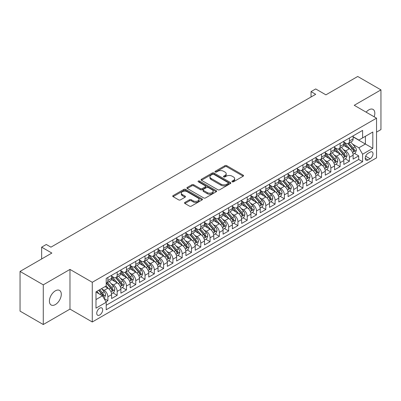 <?xml version="1.0" encoding="UTF-8"?>
<svg xmlns="http://www.w3.org/2000/svg" width="401" height="401" viewBox="0 0 401 401"><rect width="100%" height="100%" fill="white"/><g stroke="black" fill="none" stroke-linecap="round" stroke-linejoin="round"><path stroke-width="0.6" d="M232.204 181.798A0.902 0.521 0 0 0 233.482 181.798L243.166 176.204A1.288 0.747 0 0 0 243.547 175.678A1.288 0.747 0 0 0 243.166 175.152L226.755 165.673A1.288 0.747 0 0 0 224.931 165.673L215.242 171.267A0.902 0.521 0 0 0 214.981 171.638A0.902 0.521 0 0 0 215.242 172.004A0.902 0.521 0 0 0 216.52 172.004L217.773 171.282A4.125 2.381 0 0 1 223.608 171.282L224.976 172.069A4.125 2.381 0 0 1 226.184 173.758A4.125 2.381 0 0 1 224.976 175.443L223.723 176.164A0.902 0.521 0 0 0 223.457 176.535A0.902 0.521 0 0 0 223.723 176.901A0.902 0.521 0 0 0 225.001 176.901L226.254 176.179A4.125 2.381 0 0 1 232.089 176.179L233.457 176.966A4.125 2.381 0 0 1 234.665 178.651A4.125 2.381 0 0 1 233.457 180.335L232.204 181.062A0.902 0.521 0 0 0 231.938 181.427A0.902 0.521 0 0 0 232.204 181.798L232.204 181.062M55.348 304.575A8.406 4.852 120 0 0 60.842 297.166A8.406 4.852 120 0 0 59.554 290.429A8.406 4.852 120 0 0 55.348 290.845A8.406 4.852 120 0 0 49.859 298.254A8.406 4.852 120 0 0 51.148 304.991A8.406 4.852 120 0 0 55.348 304.575M374.158 116.796A8.406 4.852 120 0 0 373.075 109.418A8.406 4.852 120 0 0 368.875 109.834A8.406 4.852 120 0 0 366.148 112.175M99.709 315.006A4.205 2.426 120 0 0 102.456 311.301A4.205 2.426 120 0 0 101.809 307.933A4.205 2.426 120 0 0 99.709 308.143A4.205 2.426 120 0 0 96.962 311.848A4.205 2.426 120 0 0 97.608 315.216A4.205 2.426 120 0 0 99.709 315.006M184.901 202.42A1.288 0.747 0 0 0 184.525 202.946A1.288 0.747 0 0 0 184.901 203.472L189.508 206.134A1.288 0.747 0 0 0 191.332 206.134L202.089 199.919A1.288 0.747 0 0 0 202.47 199.392A1.288 0.747 0 0 0 202.089 198.866L185.678 189.392A1.288 0.747 0 0 0 183.853 189.392L173.092 195.603A1.288 0.747 0 0 0 172.716 196.129A1.288 0.747 0 0 0 173.092 196.655L178.656 199.868A1.288 0.747 0 0 0 180.48 199.868L185.087 197.207A1.288 0.747 0 0 0 185.462 196.68A1.288 0.747 0 0 0 185.087 196.154L182.325 194.565A3.449 1.99 0 0 1 181.317 193.157A3.449 1.99 0 0 1 183.447 191.317A3.449 1.99 0 0 1 187.207 191.748L198.009 197.984A3.449 1.99 0 0 1 199.021 199.392A3.449 1.99 0 0 1 196.891 201.232A3.449 1.99 0 0 1 193.132 200.801L191.332 199.763A1.288 0.747 0 0 0 189.508 199.763L184.901 202.42L184.901 203.472L189.508 200.836L189.508 199.763M376.539 132.119L380.95 129.573L380.95 89.884L357.727 76.476L325.908 94.842L315.692 88.942L311.046 91.623L315.692 94.305L50.937 247.161L46.295 244.48L41.649 247.161L41.649 258.961M43.273 284.835L43.273 324.524L69.98 309.106L69.98 269.417L43.273 284.835L20.05 271.427L51.864 253.061L41.649 247.161M69.98 269.417L92.275 282.289L376.539 118.175L376.539 157.864L92.275 321.978L92.275 282.289M380.95 89.884L354.243 105.303L376.539 118.175M217.863 189.758A1.288 0.747 0 0 0 219.688 189.758L230.45 183.548A1.288 0.747 0 0 0 230.826 183.021A1.288 0.747 0 0 0 230.45 182.495L214.034 173.021A1.288 0.747 0 0 0 212.209 173.021L201.452 179.232A1.288 0.747 0 0 0 201.076 179.758A1.288 0.747 0 0 0 201.452 180.285L217.863 189.758M198.665 181.994A0.902 0.521 0 0 1 199.583 182.119L199.583 181.046L216.269 190.681A1.288 0.747 0 0 1 216.645 191.207A1.288 0.747 0 0 1 216.269 191.733L205.507 197.944A1.288 0.747 0 0 1 203.688 197.944L187.272 188.47L187.272 187.417A1.288 0.747 0 0 0 186.896 187.944A1.288 0.747 0 0 0 187.272 188.47M187.272 187.417L191.879 184.761A1.288 0.747 0 0 1 193.703 184.761L200.36 188.6A1.288 0.747 0 0 0 202.179 188.6L205.237 186.836A1.288 0.747 0 0 0 205.613 186.31A1.288 0.747 0 0 0 205.237 185.783L198.305 181.783A0.902 0.521 0 0 1 198.044 181.417A0.902 0.521 0 0 1 198.6 180.936A0.902 0.521 0 0 1 199.583 181.046M43.273 324.524L20.05 311.116L20.05 271.427M105.954 301.798L107.884 300.685L104.029 298.459M101.834 288.991L104.165 290.334A5.253 3.033 60 0 1 107.884 296.77L111.598 294.625L111.598 298.539L117.172 295.321L112.947 292.88M111.122 283.627L113.458 284.971A5.253 3.033 60 0 1 117.172 291.407L120.886 289.261L120.886 293.176L126.46 289.958L122.235 287.517M120.415 278.264L122.746 279.607A5.253 3.033 60 0 1 126.46 286.043L130.18 283.898L130.18 287.813L135.754 284.595L131.523 282.159M129.703 272.901L132.034 274.244A5.253 3.033 60 0 1 135.754 280.68L139.468 278.535L139.468 282.449L145.042 279.231L140.816 276.795M138.992 267.537L141.327 268.881A5.253 3.033 60 0 1 145.042 275.317L148.756 273.171L148.756 277.086L154.33 273.868L150.104 271.432M148.285 262.174L150.616 263.517A5.253 3.033 60 0 1 154.33 269.953L158.049 267.808L158.049 271.723L163.618 268.505L159.392 266.069M157.573 256.81L159.904 258.154A5.253 3.033 60 0 1 163.618 264.59L167.337 262.444L167.337 266.359L172.911 263.141L168.686 260.705M166.861 251.447L169.192 252.79A5.253 3.033 60 0 1 172.911 259.226L176.625 257.081L176.625 260.996L182.199 257.778L177.974 255.342M176.149 246.084L178.485 247.427A5.253 3.033 60 0 1 182.199 253.863L185.914 251.718L185.914 255.632L191.488 252.414L187.262 249.978M185.442 240.72L187.773 242.064A5.253 3.033 60 0 1 191.488 248.5L195.207 246.354L195.207 250.269L200.781 247.051L196.55 244.615M194.731 235.357L197.061 236.7A5.253 3.033 60 0 1 200.781 243.136L204.495 240.991L204.495 244.906L210.069 241.693L205.843 239.252M204.019 229.994L206.355 231.337A5.253 3.033 60 0 1 210.069 237.773L213.783 235.628L213.783 239.547L219.357 236.329L215.131 233.888M213.312 224.63L215.643 225.974A5.253 3.033 60 0 1 219.357 232.41L223.071 230.264L223.071 234.184L228.645 230.966L224.42 228.525M222.6 219.267L224.931 220.61A5.253 3.033 60 0 1 228.645 227.046L232.364 224.901L232.364 228.821L237.938 225.603L233.708 223.162M231.888 213.903L234.219 215.247A5.253 3.033 60 0 1 237.938 221.683L241.653 219.537L241.653 223.457L247.227 220.239L243.001 217.798M241.176 208.54L243.512 209.883A5.253 3.033 60 0 1 247.227 216.319L250.941 214.174L250.941 218.094L256.515 214.876L252.289 212.435M250.47 203.177L252.8 204.52A5.253 3.033 60 0 1 256.515 210.956L260.234 208.811L260.234 212.73L265.808 209.512L261.577 207.071M259.758 197.813L262.089 199.162A5.253 3.033 60 0 1 265.808 205.598L269.522 203.452L269.522 207.367L275.096 204.149L270.87 201.708M269.046 192.45L271.382 193.798A5.253 3.033 60 0 1 275.096 200.234L278.81 198.089L278.81 202.004L284.384 198.786L280.159 196.345M278.339 187.087L280.67 188.435A5.253 3.033 60 0 1 284.384 194.871L288.098 192.726L288.098 196.64L293.672 193.422L289.447 190.981M287.627 181.723L289.958 183.072A5.253 3.033 60 0 1 293.672 189.508L297.392 187.362L297.392 191.277L302.966 188.059L298.735 185.618M296.915 176.36L299.246 177.708A5.253 3.033 60 0 1 302.966 184.144L306.68 181.999L306.68 185.914L312.254 182.696L308.028 180.255M306.204 170.996L308.539 172.345A5.253 3.033 60 0 1 312.254 178.781L315.968 176.635L315.968 180.55L321.542 177.332L317.316 174.891M315.497 165.633L317.828 166.981A5.253 3.033 60 0 1 321.542 173.417L325.261 171.272L325.261 175.187L330.835 171.969L326.604 169.528M324.785 160.27L327.116 161.618A5.253 3.033 60 0 1 330.835 168.054L334.549 165.909L334.549 169.823L340.123 166.605L335.898 164.164M334.073 154.906L336.409 156.255A5.253 3.033 60 0 1 340.123 162.691L343.837 160.545L343.837 164.46L349.411 161.242L349.411 157.327A5.253 3.033 -120 0 0 345.697 150.891L343.361 149.543M345.186 158.801L349.411 161.242M111.598 294.625A5.253 3.033 -120 0 0 107.884 288.189L105.097 286.58M120.886 289.261A5.253 3.033 -120 0 0 117.172 282.825L111.428 279.512M130.18 283.898A5.253 3.033 -120 0 0 126.46 277.462L120.716 274.149M139.468 278.535A5.253 3.033 -120 0 0 135.754 272.099L130.009 268.785M148.756 273.171A5.253 3.033 -120 0 0 145.042 266.735L139.297 263.422M158.049 267.808A5.253 3.033 -120 0 0 154.33 261.372L148.586 258.059M167.337 262.444A5.253 3.033 -120 0 0 163.618 256.008L157.874 252.695M176.625 257.081A5.253 3.033 -120 0 0 172.911 250.645L167.167 247.332M185.914 251.718A5.253 3.033 -120 0 0 182.199 245.282L176.455 241.968M195.207 246.354A5.253 3.033 -120 0 0 191.488 239.918L185.743 236.605M204.495 240.991A5.253 3.033 -120 0 0 200.781 234.555L195.031 231.242M213.783 235.628A5.253 3.033 -120 0 0 210.069 229.192L204.325 225.878M223.071 230.264A5.253 3.033 -120 0 0 219.357 223.828L213.613 220.515M232.364 224.901A5.253 3.033 -120 0 0 228.645 218.465L222.901 215.152M241.653 219.537A5.253 3.033 -120 0 0 237.938 213.101L232.194 209.788M250.941 214.174A5.253 3.033 -120 0 0 247.227 207.738L241.482 204.425M260.234 208.811A5.253 3.033 -120 0 0 256.515 202.38L250.77 199.061M269.522 203.452A5.253 3.033 -120 0 0 265.808 197.016L260.059 193.698M278.81 198.089A5.253 3.033 -120 0 0 275.096 191.653L269.352 188.335M288.098 192.726A5.253 3.033 -120 0 0 284.384 186.29L278.64 182.971M297.392 187.362A5.253 3.033 -120 0 0 293.672 180.926L287.928 177.608M306.68 181.999A5.253 3.033 -120 0 0 302.966 175.563L297.221 172.245M315.968 176.635A5.253 3.033 -120 0 0 312.254 170.199L306.509 166.881M325.261 171.272A5.253 3.033 -120 0 0 321.542 164.836L315.798 161.518M334.549 165.909A5.253 3.033 -120 0 0 330.835 159.473L325.086 156.154M343.837 160.545A5.253 3.033 -120 0 0 340.123 154.109L334.379 150.791M370.128 152.124L368.083 153.302A4.07 2.351 120 0 0 365.421 156.891A4.07 2.351 120 0 0 366.048 160.154A4.07 2.351 120 0 0 368.083 159.954L370.128 158.776A4.07 2.351 120 0 0 372.79 155.187A4.07 2.351 120 0 0 372.163 151.924A4.07 2.351 120 0 0 370.128 152.124M95.994 299.562L102.496 295.808L106.21 302.244L106.21 309.752L362.604 161.723L362.604 154.215L358.885 147.779L352.654 144.18M106.21 302.244L95.994 308.143L95.994 291.838L106.21 285.938L106.21 278.429L362.604 130.4L362.604 137.909L372.82 132.009L372.82 148.315L362.604 154.215M111.598 276.174L113.458 277.246A5.253 3.033 60 0 0 116.084 277.507L119.799 275.362A5.253 3.033 -120 0 0 120.886 272.956L120.886 269.953M120.886 270.81L122.746 271.883A5.253 3.033 60 0 0 125.373 272.144L129.092 269.998A5.253 3.033 -120 0 0 130.18 267.592L130.18 264.59M130.18 265.447L132.034 266.52A5.253 3.033 60 0 0 134.661 266.78L138.38 264.635A5.253 3.033 -120 0 0 139.468 262.229L139.468 259.226M139.468 260.084L141.327 261.156A5.253 3.033 60 0 0 143.954 261.417L147.668 259.272A5.253 3.033 -120 0 0 148.756 256.866L148.756 253.863M148.756 254.725L150.616 255.798A5.253 3.033 60 0 0 153.242 256.054L156.956 253.908A5.253 3.033 -120 0 0 158.049 251.507L158.049 248.5M158.049 249.362L159.904 250.435A5.253 3.033 60 0 0 162.53 250.69L166.25 248.545A5.253 3.033 -120 0 0 167.337 246.144L167.337 243.136M167.337 243.998L169.192 245.071A5.253 3.033 60 0 0 171.823 245.327L175.538 243.181A5.253 3.033 -120 0 0 176.625 240.78L176.625 237.773M176.625 238.635L178.485 239.708A5.253 3.033 60 0 0 181.112 239.963L184.826 237.818A5.253 3.033 -120 0 0 185.914 235.417L185.914 232.41M185.914 233.272L187.773 234.344A5.253 3.033 60 0 0 190.4 234.605L194.119 232.46A5.253 3.033 -120 0 0 195.207 230.054L195.207 227.046M195.207 227.908L197.061 228.981A5.253 3.033 60 0 0 199.688 229.242L203.407 227.096A5.253 3.033 -120 0 0 204.495 224.69L204.495 221.683M204.495 222.545L206.355 223.618A5.253 3.033 60 0 0 208.981 223.878L212.695 221.733A5.253 3.033 -120 0 0 213.783 219.327L213.783 216.319M213.783 217.182L215.643 218.254A5.253 3.033 60 0 0 218.269 218.515L221.984 216.37A5.253 3.033 -120 0 0 223.071 213.964L223.071 210.956M223.071 211.818L224.931 212.891A5.253 3.033 60 0 0 227.557 213.152L231.277 211.006A5.253 3.033 -120 0 0 232.364 208.6L232.364 205.593M232.364 206.455L234.219 207.528A5.253 3.033 60 0 0 236.851 207.788L240.565 205.643A5.253 3.033 -120 0 0 241.653 203.237L241.653 200.229M241.653 201.091L243.512 202.164A5.253 3.033 60 0 0 246.139 202.425L249.853 200.279A5.253 3.033 -120 0 0 250.941 197.873L250.941 194.866M250.941 195.728L252.8 196.801A5.253 3.033 60 0 0 255.427 197.061L259.141 194.916A5.253 3.033 -120 0 0 260.234 192.51L260.234 189.503M260.234 190.365L262.089 191.437A5.253 3.033 60 0 0 264.715 191.698L268.434 189.553A5.253 3.033 -120 0 0 269.522 187.147L269.522 184.144M269.522 185.001L271.382 186.074A5.253 3.033 60 0 0 274.008 186.335L277.723 184.189A5.253 3.033 -120 0 0 278.81 181.783L278.81 178.781M278.81 179.638L280.67 180.711A5.253 3.033 60 0 0 283.296 180.971L287.011 178.826A5.253 3.033 -120 0 0 288.098 176.42L288.098 173.417M288.098 174.275L289.958 175.347A5.253 3.033 60 0 0 292.585 175.608L296.304 173.463A5.253 3.033 -120 0 0 297.392 171.057L297.392 168.054M297.392 168.911L299.246 169.984A5.253 3.033 60 0 0 301.878 170.245L305.592 168.099A5.253 3.033 -120 0 0 306.68 165.693L306.68 162.691M306.68 163.548L308.539 164.621A5.253 3.033 60 0 0 311.166 164.881L314.88 162.736A5.253 3.033 -120 0 0 315.968 160.33L315.968 157.327M315.968 158.184L317.828 159.257A5.253 3.033 60 0 0 320.454 159.518L324.168 157.372A5.253 3.033 -120 0 0 325.261 154.966L325.261 151.964M325.261 152.821L327.116 153.894A5.253 3.033 60 0 0 329.742 154.154L333.462 152.009A5.253 3.033 -120 0 0 334.549 149.603L334.549 146.601M334.549 147.458L336.409 148.53A5.253 3.033 60 0 0 339.035 148.791L342.75 146.646A5.253 3.033 -120 0 0 343.837 144.24L343.837 141.237M106.21 305.246L358.7 159.473L358.7 155.879L353.126 159.097L353.126 155.182A5.253 3.033 -120 0 0 349.411 148.746L343.667 145.428M343.837 142.094L345.697 143.167A5.253 3.033 -120 0 0 348.324 143.428A5.253 3.033 -120 0 0 349.411 141.022L349.411 138.019M348.324 143.428L352.038 141.282A5.253 3.033 -120 0 0 353.126 138.876L353.126 135.874M107.884 277.462L107.884 280.464A5.253 3.033 60 0 1 106.796 282.87A5.253 3.033 60 0 1 106.21 283.086M106.796 282.87L110.511 280.725A5.253 3.033 -120 0 0 111.598 278.319L111.598 275.317M117.172 272.099L117.172 275.101A5.253 3.033 60 0 1 116.084 277.507M126.46 266.735L126.46 269.738A5.253 3.033 60 0 1 125.373 272.144M135.754 261.372L135.754 264.374A5.253 3.033 60 0 1 134.661 266.78M145.042 256.008L145.042 259.011A5.253 3.033 60 0 1 143.954 261.417M154.33 250.645L154.33 253.653A5.253 3.033 60 0 1 153.242 256.054M163.618 245.282L163.618 248.289A5.253 3.033 60 0 1 162.53 250.69M172.911 239.918L172.911 242.926A5.253 3.033 60 0 1 171.823 245.327M182.199 234.555L182.199 237.562A5.253 3.033 60 0 1 181.112 239.963M191.488 229.192L191.488 232.199A5.253 3.033 60 0 1 190.4 234.605M200.781 223.828L200.781 226.836A5.253 3.033 60 0 1 199.688 229.242M210.069 218.465L210.069 221.472A5.253 3.033 60 0 1 208.981 223.878M219.357 213.101L219.357 216.109A5.253 3.033 60 0 1 218.269 218.515M228.645 207.738L228.645 210.746A5.253 3.033 60 0 1 227.557 213.152M237.938 202.375L237.938 205.382A5.253 3.033 60 0 1 236.851 207.788M247.227 197.011L247.227 200.019A5.253 3.033 60 0 1 246.139 202.425M256.515 191.648L256.515 194.655A5.253 3.033 60 0 1 255.427 197.061M265.808 186.29L265.808 189.292A5.253 3.033 60 0 1 264.715 191.698M275.096 180.926L275.096 183.929A5.253 3.033 60 0 1 274.008 186.335M284.384 175.563L284.384 178.565A5.253 3.033 60 0 1 283.296 180.971M293.672 170.199L293.672 173.202A5.253 3.033 60 0 1 292.585 175.608M302.966 164.836L302.966 167.839A5.253 3.033 60 0 1 301.878 170.245M312.254 159.473L312.254 162.475A5.253 3.033 60 0 1 311.166 164.881M321.542 154.109L321.542 157.112A5.253 3.033 60 0 1 320.454 159.518M330.835 148.746L330.835 151.748A5.253 3.033 60 0 1 329.742 154.154M340.123 143.383L340.123 146.385A5.253 3.033 60 0 1 339.035 148.791M340.123 162.691L340.123 166.605M330.835 168.054L330.835 171.969M321.542 173.417L321.542 177.332M312.254 178.781L312.254 182.696M302.966 184.144L302.966 188.059M293.672 189.508L293.672 193.422M284.384 194.871L284.384 198.786M275.096 200.234L275.096 204.149M265.808 205.598L265.808 209.512M256.515 210.956L256.515 214.876M247.227 216.319L247.227 220.239M237.938 221.683L237.938 225.603M228.645 227.046L228.645 230.966M219.357 232.41L219.357 236.329M210.069 237.773L210.069 241.693M200.781 243.136L200.781 247.051M191.488 248.5L191.488 252.414M182.199 253.863L182.199 257.778M172.911 259.226L172.911 263.141M163.618 264.59L163.618 268.505M154.33 269.953L154.33 273.868M145.042 275.317L145.042 279.231M135.754 280.68L135.754 284.595M126.46 286.043L126.46 289.958M117.172 291.407L117.172 295.321M107.884 296.77L107.884 300.685M102.496 295.808L95.994 292.053M358.885 147.779L365.391 144.024L365.391 136.3L372.82 132.009M353.126 136.947L372.82 148.315M353.126 136.731L358.885 140.054L362.604 137.909M69.98 309.106L92.275 321.978M311.046 91.623L311.046 96.987M354.474 153.438L358.7 155.879M358.7 159.473L362.604 161.723M232.565 181.924L233.457 181.407A4.125 2.381 0 0 0 234.665 179.723L234.665 178.651M226.184 173.758L226.184 174.831A4.125 2.381 0 0 1 224.976 176.515L224.084 177.026M243.166 175.152L243.166 176.204L226.755 166.746A1.288 0.747 0 0 0 224.931 166.746L215.603 172.134M230.43 183.558L214.034 174.094A1.288 0.747 0 0 0 212.209 174.094L201.467 180.295M228.169 183.392A0.902 0.521 0 0 0 228.435 183.021A0.902 0.521 0 0 0 228.169 182.65L213.763 174.335A0.902 0.521 0 0 0 212.485 174.335L211.162 175.097A4.125 2.381 0 0 0 209.954 176.781A4.125 2.381 0 0 0 211.162 178.47L221.011 184.154A4.125 2.381 0 0 0 226.846 184.154L228.169 183.392L228.169 184.465A0.902 0.521 0 0 0 228.435 184.094L228.435 183.021M209.954 176.781L209.954 177.854A4.125 2.381 0 0 0 211.162 179.543L211.162 178.47M228.169 184.465L226.846 185.227A4.125 2.381 0 0 1 221.011 185.227L211.162 179.543M187.292 188.48L191.879 185.833L191.879 184.761M205.613 186.31L205.613 187.382A1.288 0.747 0 0 1 205.237 187.909L202.179 189.673A1.288 0.747 0 0 1 200.36 189.673L193.703 185.833A1.288 0.747 0 0 0 191.879 185.833M199.583 182.119L216.254 191.743M207.267 192.59A3.449 1.99 0 0 0 211.026 193.021A3.449 1.99 0 0 0 213.152 191.182A3.449 1.99 0 0 0 212.144 189.773L208.335 187.573A1.288 0.747 0 0 0 206.515 187.573L203.457 189.337A1.288 0.747 0 0 0 203.081 189.863A1.288 0.747 0 0 0 203.457 190.39L207.267 192.59L207.267 193.663A3.449 1.99 0 0 0 211.026 194.094A3.449 1.99 0 0 0 213.152 192.254L213.152 191.182M203.081 189.863L203.081 190.936A1.288 0.747 0 0 0 203.457 191.462L203.457 190.39M207.267 193.663L203.457 191.462M199.021 199.392L199.021 200.465A3.449 1.99 0 0 1 196.891 202.304A3.449 1.99 0 0 1 193.132 201.873L191.332 200.836A1.288 0.747 0 0 0 189.508 200.836M181.317 193.157L181.317 194.229A3.449 1.99 0 0 0 182.325 195.638L182.325 194.565M185.067 197.217L182.325 195.638M202.089 198.866L202.089 199.919L185.678 190.465A1.288 0.747 0 0 0 183.853 190.465L173.112 196.665M353.05 154.26L355.451 152.876L356.379 150.195A3.484 2.01 -120 0 0 355.025 146.921L350.78 142.009M349.928 149.082L344.895 143.257A10.05 5.804 -120 0 0 343.837 142.149M347.166 147.448L344.354 144.19A8.341 4.817 -120 0 0 343.837 143.628M347.852 143.613L352.143 148.586A3.484 2.01 60 0 1 353.386 150.987C353.908 151.683 354.278 151.468 354.499 150.34A3.484 2.01 -120 0 0 353.256 147.944L349.015 143.027M348.103 143.533L352.715 148.876A1.774 1.023 60 0 1 353.161 149.568L354.499 150.34M353.386 150.987L353.637 151.398M343.762 159.623L346.158 158.24L347.091 155.558A3.484 2.01 -120 0 0 345.732 152.285L341.487 147.373M340.639 154.445L335.607 148.621A10.05 5.804 -120 0 0 334.549 147.513M337.878 152.811L335.061 149.553A8.341 4.817 -120 0 0 334.549 148.992M338.559 148.977L342.855 153.949A3.484 2.01 60 0 1 344.093 156.35C344.619 157.047 344.99 156.831 345.211 155.703A3.484 2.01 -120 0 0 343.968 153.307L339.722 148.39M338.815 148.896L343.426 154.24A1.774 1.023 60 0 1 343.873 154.931L345.211 155.703M344.093 156.35L344.349 156.761M334.469 164.986L336.87 163.603L337.797 160.916A3.484 2.01 -120 0 0 336.444 157.648L332.198 152.736M331.351 159.809L326.314 153.984A10.05 5.804 -120 0 0 325.261 152.876M328.589 158.174L325.772 154.916A8.341 4.817 -120 0 0 325.261 154.355M329.271 154.34L333.562 159.312A3.484 2.01 60 0 1 334.805 161.713C335.326 162.41 335.702 162.194 335.918 161.067A3.484 2.01 -120 0 0 334.68 158.671L330.434 153.753M329.522 154.26L334.138 159.603A1.774 1.023 60 0 1 334.584 160.295L335.918 161.067M334.805 161.713L335.061 162.124M325.181 170.35L327.582 168.966L328.509 166.28A3.484 2.01 -120 0 0 327.156 163.012L322.91 158.099M322.058 165.172L317.026 159.347A10.05 5.804 -120 0 0 315.968 158.24M319.301 163.538L316.484 160.28A8.341 4.817 -120 0 0 315.968 159.718M319.983 159.703L324.274 164.676A3.484 2.01 60 0 1 325.517 167.072C326.038 167.773 326.409 167.558 326.63 166.43A3.484 2.01 -120 0 0 325.391 164.034L321.146 159.117M320.234 159.623L324.845 164.966A1.774 1.023 60 0 1 325.296 165.658L326.63 166.43M325.517 167.072L325.767 167.488M315.893 175.713L318.294 174.33L319.221 171.643A3.484 2.01 -120 0 0 317.863 168.375L313.622 163.463M312.77 170.535L307.737 164.711A10.05 5.804 -120 0 0 306.68 163.603M310.008 168.901L307.196 165.643A8.341 4.817 -120 0 0 306.68 165.082M310.69 165.067L314.985 170.039A3.484 2.01 60 0 1 316.229 172.435C316.75 173.137 317.121 172.921 317.341 171.793A3.484 2.01 -120 0 0 316.098 169.397L311.858 164.48M310.945 164.986L315.557 170.33A1.774 1.023 60 0 1 316.003 171.021L317.341 171.793M316.229 172.435L316.479 172.851M306.6 181.077L309.001 179.688L309.933 177.006A3.484 2.01 -120 0 0 308.575 173.738L304.329 168.826M303.482 175.899L298.444 170.074A10.05 5.804 -120 0 0 297.392 168.966M300.72 174.265L297.903 171.006A8.341 4.817 -120 0 0 297.392 170.445M301.402 170.43L305.697 175.402A3.484 2.01 60 0 1 306.935 177.798C307.462 178.5 307.833 178.285 308.053 177.157A3.484 2.01 -120 0 0 306.81 174.761L302.565 169.844M301.652 170.35L306.269 175.693A1.774 1.023 60 0 1 306.715 176.385L308.053 177.157M306.935 177.798L307.191 178.214M297.311 186.44L299.712 185.051L300.64 182.37A3.484 2.01 -120 0 0 299.286 179.102L295.041 174.189M294.189 181.262L289.156 175.438A10.05 5.804 -120 0 0 288.098 174.33M291.432 179.628L288.615 176.37A8.341 4.817 -120 0 0 288.098 175.808M292.113 175.793L296.404 180.766A3.484 2.01 60 0 1 297.647 183.162C298.169 183.864 298.539 183.648 298.76 182.52A3.484 2.01 -120 0 0 297.522 180.124L293.276 175.207M292.364 175.713L296.981 181.057A1.774 1.023 60 0 1 297.427 181.748L298.76 182.52M297.647 183.162L297.898 183.578M288.023 191.803L290.424 190.415L291.352 187.733A3.484 2.01 -120 0 0 289.998 184.465L285.753 179.553M284.9 186.625L279.868 180.801A10.05 5.804 -120 0 0 278.81 179.693M282.139 184.991L279.327 181.733A8.341 4.817 -120 0 0 278.81 181.172M282.825 181.157L287.116 186.129A3.484 2.01 60 0 1 288.359 188.525C288.88 189.227 289.251 189.011 289.472 187.884A3.484 2.01 -120 0 0 288.229 185.488L283.988 180.57M283.076 181.077L287.687 186.42A1.774 1.023 60 0 1 288.134 187.112L289.472 187.884M288.359 188.525L288.61 188.941M278.735 197.167L281.131 195.778L282.063 193.097A3.484 2.01 -120 0 0 280.705 189.828L276.464 184.916M275.612 191.989L270.58 186.164A10.05 5.804 -120 0 0 269.522 185.056M272.85 190.355L270.033 187.097A8.341 4.817 -120 0 0 269.522 186.535M273.532 186.52L277.828 191.493A3.484 2.01 60 0 1 279.066 193.889C279.592 194.59 279.963 194.375 280.184 193.247A3.484 2.01 -120 0 0 278.941 190.851L274.695 185.934M273.788 186.44L278.399 191.783A1.774 1.023 60 0 1 278.845 192.475L280.184 193.247M279.066 193.889L279.322 194.305M269.442 202.53L271.843 201.142L272.77 198.46A3.484 2.01 -120 0 0 271.417 195.192L267.171 190.28M266.324 197.352L261.287 191.528A10.05 5.804 -120 0 0 260.234 190.42M263.562 195.718L260.745 192.46A8.341 4.817 -120 0 0 260.234 191.899M264.244 191.884L268.535 196.856A3.484 2.01 60 0 1 269.778 199.252C270.299 199.954 270.675 199.738 270.891 198.61A3.484 2.01 -120 0 0 269.652 196.214L265.407 191.297M264.495 191.803L269.111 197.147A1.774 1.023 60 0 1 269.557 197.838L270.891 198.61M269.778 199.252L270.033 199.668M260.154 207.893L262.555 206.505L263.482 203.823A3.484 2.01 -120 0 0 262.129 200.555L257.883 195.643M257.031 202.716L251.998 196.891A10.05 5.804 -120 0 0 250.941 195.783M254.274 201.081L251.457 197.823A8.341 4.817 -120 0 0 250.941 197.262M254.956 197.247L259.247 202.219A3.484 2.01 60 0 1 260.49 204.615C261.011 205.317 261.382 205.101 261.602 203.974A3.484 2.01 -120 0 0 260.364 201.578L256.119 196.66M255.206 197.167L259.818 202.51A1.774 1.023 60 0 1 260.269 203.202L261.602 203.974M260.49 204.615L260.74 205.031M250.866 213.257L253.267 211.868L254.194 209.187A3.484 2.01 -120 0 0 252.836 205.919L248.595 201.006M247.743 208.079L242.71 202.254A10.05 5.804 -120 0 0 241.653 201.147M244.981 206.445L242.169 203.187A8.341 4.817 -120 0 0 241.653 202.625M245.663 202.61L249.958 207.583A3.484 2.01 60 0 1 251.201 209.979C251.723 210.68 252.094 210.465 252.314 209.337A3.484 2.01 -120 0 0 251.071 206.941L246.831 202.024M245.918 202.53L250.53 207.873A1.774 1.023 60 0 1 250.976 208.565L252.314 209.337M251.201 209.979L251.452 210.395M241.572 218.62L243.973 217.232L244.906 214.55A3.484 2.01 -120 0 0 243.547 211.282L239.302 206.37M238.455 213.442L233.422 207.618A10.05 5.804 -120 0 0 232.364 206.51M235.693 211.808L232.876 208.55A8.341 4.817 -120 0 0 232.364 207.989M236.374 207.974L240.67 212.946A3.484 2.01 60 0 1 241.908 215.342C242.435 216.044 242.805 215.828 243.026 214.7A3.484 2.01 -120 0 0 241.783 212.299L237.537 207.387M236.63 207.893L241.242 213.237A1.774 1.023 60 0 1 241.688 213.928L243.026 214.7M241.908 215.342L242.164 215.758M232.284 223.984L234.685 222.595L235.613 219.913A3.484 2.01 -120 0 0 234.259 216.645L230.014 211.733M229.161 218.806L224.129 212.981A10.05 5.804 -120 0 0 223.071 211.873M226.405 217.172L223.588 213.913A8.341 4.817 -120 0 0 223.071 213.352M227.086 213.337L231.377 218.309A3.484 2.01 60 0 1 232.62 220.705C233.141 221.407 233.512 221.192 233.733 220.064A3.484 2.01 -120 0 0 232.495 217.663L228.249 212.751M227.337 213.257L231.953 218.6A1.774 1.023 60 0 1 232.4 219.292L233.733 220.064M232.62 220.705L232.876 221.121M222.996 229.347L225.397 227.958L226.324 225.277A3.484 2.01 -120 0 0 224.971 222.009L220.725 217.096M219.873 224.169L214.841 218.345A10.05 5.804 -120 0 0 213.783 217.237M217.111 222.535L214.299 219.277A8.341 4.817 -120 0 0 213.783 218.715M217.798 218.7L222.089 223.673A3.484 2.01 60 0 1 223.332 226.069C223.853 226.771 224.224 226.555 224.445 225.427A3.484 2.01 -120 0 0 223.202 223.026L218.961 218.114M218.049 218.62L222.66 223.964A1.774 1.023 60 0 1 223.106 224.655L224.445 225.427M223.332 226.069L223.583 226.485M213.708 234.71L216.109 233.322L217.036 230.64A3.484 2.01 -120 0 0 215.678 227.372L211.437 222.46M210.585 229.532L205.553 223.708A10.05 5.804 -120 0 0 204.495 222.6M207.823 227.898L205.006 224.64A8.341 4.817 -120 0 0 204.495 224.079M208.505 224.064L212.801 229.036A3.484 2.01 60 0 1 214.039 231.432C214.565 232.134 214.936 231.918 215.157 230.791A3.484 2.01 -120 0 0 213.913 228.39L209.668 223.477M208.761 223.984L213.372 229.327A1.774 1.023 60 0 1 213.818 230.019L215.157 230.791M214.039 231.432L214.294 231.848M204.415 240.074L206.816 238.685L207.743 236.004A3.484 2.01 -120 0 0 206.39 232.735L202.144 227.823M201.297 234.896L196.259 229.066A10.05 5.804 -120 0 0 195.207 227.963M198.535 233.262L195.718 230.004A8.341 4.817 -120 0 0 195.207 229.442M199.217 229.427L203.507 234.4A3.484 2.01 60 0 1 204.751 236.796C205.277 237.497 205.648 237.282 205.868 236.154A3.484 2.01 -120 0 0 204.625 233.753L200.38 228.841M199.467 229.347L204.084 234.69A1.774 1.023 60 0 1 204.53 235.382L205.868 236.154M204.751 236.796L205.006 237.212M195.127 245.437L197.528 244.049L198.455 241.367A3.484 2.01 -120 0 0 197.102 238.099L192.856 233.187M192.004 240.259L186.971 234.43A10.05 5.804 -120 0 0 185.914 233.327M189.247 238.625L186.43 235.367A8.341 4.817 -120 0 0 185.914 234.806M189.929 234.791L194.219 239.763A3.484 2.01 60 0 1 195.462 242.159C195.984 242.861 196.355 242.645 196.575 241.517A3.484 2.01 -120 0 0 195.337 239.116L191.092 234.204M190.179 234.71L194.791 240.049A1.774 1.023 60 0 1 195.242 240.745L196.575 241.517M195.462 242.159L195.713 242.575M185.838 250.8L188.239 249.412L189.167 246.73A3.484 2.01 -120 0 0 187.808 243.462L183.568 238.55M182.716 245.623L177.683 239.793A10.05 5.804 -120 0 0 176.625 238.69M179.954 243.988L177.142 240.73A8.341 4.817 -120 0 0 176.625 240.169M180.635 240.154L184.931 245.126A3.484 2.01 60 0 1 186.174 247.522C186.696 248.224 187.066 248.008 187.287 246.881A3.484 2.01 -120 0 0 186.044 244.48L181.803 239.567M180.891 240.074L185.503 245.412A1.774 1.023 60 0 1 185.949 246.109L187.287 246.881M186.174 247.522L186.425 247.938M176.545 256.164L178.946 254.775L179.879 252.094A3.484 2.01 -120 0 0 178.52 248.826L174.275 243.913M173.427 250.986L168.395 245.156A10.05 5.804 -120 0 0 167.337 244.054M170.666 249.352L167.849 246.094A8.341 4.817 -120 0 0 167.337 245.532M171.347 245.517L175.643 250.49A3.484 2.01 60 0 1 176.881 252.886C177.407 253.587 177.778 253.372 177.999 252.244A3.484 2.01 -120 0 0 176.756 249.843L172.51 244.931M171.603 245.437L176.214 250.775A1.774 1.023 60 0 1 176.661 251.472L177.999 252.244M176.881 252.886L177.137 253.302M167.257 261.527L169.658 260.139L170.585 257.457A3.484 2.01 -120 0 0 169.232 254.189L164.986 249.277M164.134 256.349L159.102 250.52A10.05 5.804 -120 0 0 158.049 249.417M161.377 254.715L158.56 251.457A8.341 4.817 -120 0 0 158.049 250.896M162.059 250.881L166.35 255.853A3.484 2.01 60 0 1 167.593 258.249C168.114 258.951 168.49 258.735 168.706 257.607A3.484 2.01 -120 0 0 167.468 255.206L163.222 250.294M162.31 250.8L166.926 256.139A1.774 1.023 60 0 1 167.372 256.835L168.706 257.607M167.593 258.249L167.849 258.665M157.969 266.891L160.37 265.502L161.297 262.82A3.484 2.01 -120 0 0 159.944 259.552L155.698 254.64M154.846 261.713L149.814 255.883A10.05 5.804 -120 0 0 148.756 254.78M152.084 260.079L149.272 256.815A8.341 4.817 -120 0 0 148.756 256.259M152.771 256.244L157.062 261.216A3.484 2.01 60 0 1 158.305 263.612C158.826 264.314 159.197 264.099 159.418 262.971A3.484 2.01 -120 0 0 158.174 260.57L153.934 255.658M153.022 256.164L157.633 261.502A1.774 1.023 60 0 1 158.079 262.199L159.418 262.971M158.305 263.612L158.555 264.028M148.681 272.254L151.082 270.865L152.009 268.184A3.484 2.01 -120 0 0 150.651 264.916L146.41 260.003M145.558 267.076L140.525 261.246A10.05 5.804 -120 0 0 139.468 260.144M142.796 265.442L139.979 262.179A8.341 4.817 -120 0 0 139.468 261.622M143.478 261.607L147.774 266.58A3.484 2.01 60 0 1 149.012 268.976C149.538 269.678 149.909 269.462 150.129 268.334A3.484 2.01 -120 0 0 148.886 265.933L144.641 261.021M143.733 261.527L148.345 266.865A1.774 1.023 60 0 1 148.791 267.562L150.129 268.334M149.012 268.976L149.267 269.392M139.388 277.617L141.789 276.229L142.716 273.547A3.484 2.01 -120 0 0 141.363 270.279L137.117 265.367M136.27 272.439L131.232 266.61A10.05 5.804 -120 0 0 130.18 265.507M133.508 270.805L130.691 267.542A8.341 4.817 -120 0 0 130.18 266.986M134.19 266.971L138.485 271.943A3.484 2.01 60 0 1 139.723 274.339C140.25 275.041 140.621 274.825 140.841 273.698A3.484 2.01 -120 0 0 139.598 271.297L135.353 266.384M134.44 266.891L139.057 272.229A1.774 1.023 60 0 1 139.503 272.926L140.841 273.698M139.723 274.339L139.979 274.75M130.099 282.981L132.5 281.592L133.428 278.911A3.484 2.01 -120 0 0 132.074 275.642L127.829 270.73M126.977 277.803L121.944 271.973A10.05 5.804 -120 0 0 120.886 270.87M124.22 276.169L121.403 272.906A8.341 4.817 -120 0 0 120.886 272.349M124.901 272.334L129.192 277.307A3.484 2.01 60 0 1 130.435 279.703C130.957 280.404 131.327 280.189 131.548 279.061A3.484 2.01 -120 0 0 130.31 276.66L126.064 271.748M125.152 272.254L129.764 277.592A1.774 1.023 60 0 1 130.215 278.289L131.548 279.061M130.435 279.703L130.686 280.114M120.811 288.344L123.212 286.956L124.14 284.274A3.484 2.01 -120 0 0 122.781 281.006L118.541 276.094M117.688 283.166L112.656 277.337A10.05 5.804 -120 0 0 111.598 276.234M114.927 281.532L112.115 278.269A8.341 4.817 -120 0 0 111.598 277.713M115.608 277.698L119.904 282.67A3.484 2.01 60 0 1 121.147 285.066C121.668 285.768 122.039 285.552 122.26 284.424A3.484 2.01 -120 0 0 121.017 282.023L116.776 277.111M115.864 277.617L120.475 282.956A1.774 1.023 60 0 1 120.922 283.652L122.26 284.424M121.147 285.066L121.398 285.477M111.523 293.707L113.919 292.319L114.851 289.637A3.484 2.01 -120 0 0 113.493 286.369L109.247 281.457M108.4 288.53L106.175 285.958M105.638 286.895L105.278 286.474M106.32 283.061L110.616 288.033A3.484 2.01 60 0 1 111.854 290.429C112.38 291.131 112.751 290.915 112.972 289.788A3.484 2.01 -120 0 0 111.729 287.387L107.483 282.474M106.576 282.981L111.187 288.319A1.774 1.023 60 0 1 111.633 289.016L112.972 289.788M111.854 290.429L112.11 290.84M103.844 298.138L104.631 297.682L105.558 295.001A3.484 2.01 -120 0 0 104.205 291.733L101.533 288.64M99.037 293.808L96.887 291.321M96.35 292.259L95.994 291.843M98.651 290.299L101.323 293.397A3.484 2.01 60 0 1 102.566 295.793C103.087 296.494 103.463 296.279 103.679 295.151A3.484 2.01 -120 0 0 102.44 292.75L99.769 289.657M98.867 290.179L101.899 293.682A1.774 1.023 60 0 1 102.345 294.379L103.679 295.151M102.566 295.793L102.821 296.204M104.165 290.334L107.884 288.189M113.458 284.971L117.172 282.825M122.746 279.607L126.46 277.462M132.034 274.244L135.754 272.099M141.327 268.881L145.042 266.735M150.616 263.517L154.33 261.372M159.904 258.154L163.618 256.008M169.192 252.79L172.911 250.645M178.485 247.427L182.199 245.282M187.773 242.064L191.488 239.918M197.061 236.7L200.781 234.555M206.355 231.337L210.069 229.192M215.643 225.974L219.357 223.828M224.931 220.61L228.645 218.465M234.219 215.247L237.938 213.101M243.512 209.883L247.227 207.738M252.8 204.52L256.515 202.38M262.089 199.162L265.808 197.016M271.382 193.798L275.096 191.653M280.67 188.435L284.384 186.29M289.958 183.072L293.672 180.926M299.246 177.708L302.966 175.563M308.539 172.345L312.254 170.199M317.828 166.981L321.542 164.836M327.116 161.618L330.835 159.473M336.409 156.255L340.123 154.109M345.697 150.891L349.411 148.746M349.411 141.022L353.126 138.876M107.884 280.464L111.598 278.319M117.172 275.101L120.886 272.956M126.46 269.738L130.18 267.592M135.754 264.374L139.468 262.229M145.042 259.011L148.756 256.866M154.33 253.653L158.049 251.507M163.618 248.289L167.337 246.144M172.911 242.926L176.625 240.78M182.199 237.562L185.914 235.417M191.488 232.199L195.207 230.054M200.781 226.836L204.495 224.69M210.069 221.472L213.783 219.327M219.357 216.109L223.071 213.964M228.645 210.746L232.364 208.6M237.938 205.382L241.653 203.237M247.227 200.019L250.941 197.873M256.515 194.655L260.234 192.51M265.808 189.292L269.522 187.147M275.096 183.929L278.81 181.783M284.384 178.565L288.098 176.42M293.672 173.202L297.392 171.057M302.966 167.839L306.68 165.693M312.254 162.475L315.968 160.33M321.542 157.112L325.261 154.966M330.835 151.748L334.549 149.603M340.123 146.385L343.837 144.24M349.411 157.327L353.126 155.182M365.672 156.2L370.128 158.776M365.206 158.29L368.083 159.954M233.457 181.407L233.457 180.335M223.723 176.901L223.723 176.164M224.976 176.515L224.976 175.443M215.242 172.004L215.242 171.267M224.931 166.746L224.931 165.673M226.755 166.746L226.755 165.673M201.452 180.285L201.452 179.232M212.209 174.094L212.209 173.021M214.034 174.094L214.034 173.021M230.45 183.548L230.45 182.495M221.011 185.227L221.011 184.154M226.846 185.227L226.846 184.154M193.703 185.833L193.703 184.761M200.36 189.673L200.36 188.6M202.179 189.673L202.179 188.6M205.237 187.909L205.237 186.836M216.269 191.733L216.269 190.681M191.332 200.836L191.332 199.763M193.132 201.873L193.132 200.801M185.087 197.207L185.087 196.154M173.092 196.655L173.092 195.603M183.853 190.465L183.853 189.392M185.678 190.465L185.678 189.392M352.519 152.475L356.354 150.26M344.895 143.257L345.371 142.982M353.256 147.944L355.025 146.921M350.484 149.543L352.143 148.586M343.231 157.839L347.065 155.623M335.607 148.621L336.083 148.345M343.968 153.307L345.732 152.285M341.191 154.906L342.855 153.949M333.938 163.202L337.777 160.986M326.314 153.984L326.795 153.708M334.68 158.671L336.444 157.648M331.903 160.27L333.562 159.312M324.65 168.565L328.489 166.35M317.026 159.347L317.502 159.072M325.391 164.034L327.156 163.012M322.615 165.633L324.274 164.676M315.361 173.929L319.196 171.713M307.737 164.711L308.214 164.435M316.098 169.397L317.863 168.375M313.326 170.996L314.985 170.039M306.073 179.292L309.908 177.077M298.444 170.074L298.925 169.798M306.81 174.761L308.575 173.738M304.033 176.36L305.697 175.402M296.78 184.655L300.62 182.44M289.156 175.438L289.637 175.162M297.522 180.124L299.286 179.102M294.745 181.723L296.404 180.766M287.492 190.019L291.327 187.803M279.868 180.801L280.344 180.525M288.229 185.488L289.998 184.465M285.457 187.087L287.116 186.129M278.204 195.382L282.038 193.167M270.58 186.164L271.056 185.889M278.941 190.851L280.705 189.828M276.164 192.45L277.828 191.493M268.911 200.746L272.75 198.53M261.287 191.528L261.768 191.252M269.652 196.214L271.417 195.192M266.876 197.813L268.535 196.856M259.622 206.109L263.462 203.893M251.998 196.891L252.48 196.61M260.364 201.578L262.129 200.555M257.587 203.177L259.247 202.219M250.334 211.472L254.169 209.257M242.71 202.254L243.186 201.974M251.071 206.941L252.836 205.919M248.299 208.54L249.958 207.583M241.046 216.836L244.881 214.62M233.422 207.618L233.898 207.337M241.783 212.299L243.547 211.282M239.006 213.903L240.67 212.946M231.753 222.199L235.593 219.984M224.129 212.981L224.61 212.7M232.495 217.663L234.259 216.645M229.718 219.267L231.377 218.309M222.465 227.562L226.299 225.347M214.841 218.345L215.317 218.064M223.202 223.026L224.971 222.009M220.43 224.63L222.089 223.673M213.177 232.926L217.011 230.71M205.553 223.708L206.029 223.427M213.913 228.39L215.678 227.372M211.142 229.994L212.801 229.036M203.883 238.289L207.723 236.074M196.259 229.066L196.741 228.791M204.625 233.753L206.39 232.735M201.848 235.357L203.507 234.4M194.595 243.653L198.435 241.437M186.971 234.43L187.452 234.154M195.337 239.116L197.102 238.099M192.56 240.72L194.219 239.763M185.307 249.016L189.142 246.8M177.683 239.793L178.159 239.517M186.044 244.48L187.808 243.462M183.272 246.084L184.931 245.126M176.019 254.379L179.854 252.164M168.395 245.156L168.871 244.881M176.756 249.843L178.52 248.826M173.979 251.447L175.643 250.49M166.726 259.743L170.565 257.527M159.102 250.52L159.583 250.244M167.468 255.206L169.232 254.189M164.691 256.81L166.35 255.853M157.438 265.106L161.277 262.891M149.814 255.883L150.29 255.607M158.174 260.57L159.944 259.552M155.403 262.174L157.062 261.216M148.149 270.469L151.984 268.254M140.525 261.246L141.002 260.971M148.886 265.933L150.651 264.916M146.114 267.537L147.774 266.58M138.856 275.833L142.696 273.617M131.232 266.61L131.713 266.334M139.598 271.297L141.363 270.279M136.821 272.901L138.485 271.943M129.568 281.196L133.408 278.981M121.944 271.973L122.425 271.698M130.31 276.66L132.074 275.642M127.533 278.264L129.192 277.307M120.28 286.555L124.115 284.344M112.656 277.337L113.132 277.061M121.017 282.023L122.781 281.006M118.245 283.627L119.904 282.67M110.992 291.918L114.826 289.707M111.729 287.387L113.493 286.369M108.952 288.991L110.616 288.033M102.937 296.57L105.538 295.066M102.44 292.75L104.205 291.733M99.824 294.264L101.323 293.397"/></g></svg>
